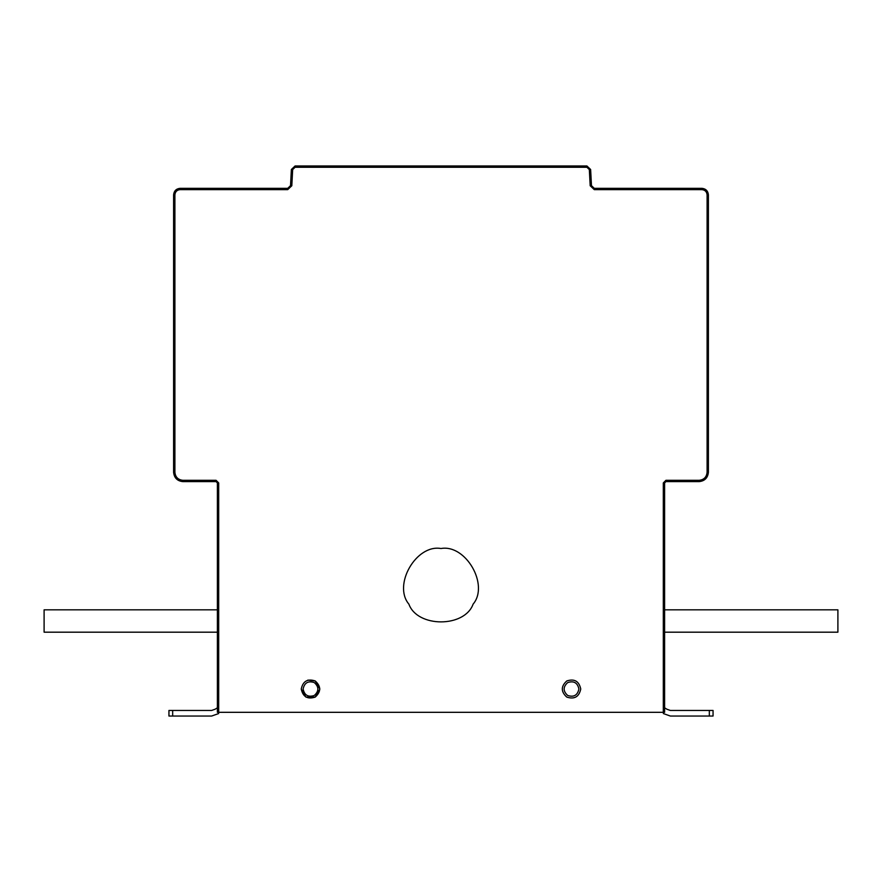 <?xml version="1.0" encoding="UTF-8"?>
<svg xmlns="http://www.w3.org/2000/svg" width="882" height="882" viewBox="0 0 882 882"><rect width="100%" height="100%" fill="white"/><g stroke="black" fill="none" stroke-linecap="round" stroke-linejoin="round"><path stroke-width="1.32" d="M217.391 609.826L44.1 609.826L44.1 632.185L217.391 632.185M211.636 710.451L215.153 709.205L211.636 710.451L215.153 709.205L211.636 710.451L168.947 710.451L168.947 716.041L211.636 716.041L218.67 713.549M215.153 709.205L217.391 707.794M580.753 689.018C579.066 696.857 574.414 699.547 566.784 697.089C560.831 691.708 560.831 686.328 566.784 680.948C574.414 678.49 579.066 681.18 580.753 689.018M301.247 689.018C302.934 696.857 307.586 699.547 315.216 697.089C321.169 691.708 321.169 686.328 315.216 680.948C307.586 678.49 302.934 681.18 301.247 689.018L305.9 697.089L315.216 697.089L319.879 689.018L315.216 680.948L307.862 680.099M441 548.516C465.751 544.062 489.345 584.931 473.116 604.137C464.594 627.797 417.407 627.797 408.884 604.137C392.655 584.931 416.249 544.062 441 548.516M586.905 165.959L590.631 169.498L591.48 185.672L594.27 188.318L701.874 188.318C705.809 188.737 707.981 190.909 708.4 194.845L707.099 194.845C706.758 191.703 705.027 189.961 701.874 189.63L594.27 189.63L590.179 185.738L589.33 169.565L586.905 167.271L586.905 165.959L295.095 165.959L291.369 169.498L290.52 185.672L287.73 188.318L180.126 188.318C176.191 188.737 174.019 190.909 173.6 194.845L173.6 472.3C174.195 477.923 177.304 481.032 182.916 481.627L216.09 481.627L217.391 482.928L217.391 712.314L663.308 712.314L663.308 482.928L665.91 480.315L665.91 481.627L664.609 482.928L664.609 712.314L663.308 712.314M295.095 165.959L295.095 167.271L292.67 169.565L291.821 185.738L287.73 189.63L180.126 189.63C176.973 189.961 175.242 191.703 174.901 194.845L174.901 472.3C175.419 477.14 178.087 479.808 182.916 480.315L216.09 480.315L216.09 481.627L217.391 482.928L218.692 482.928L218.692 712.314M216.09 480.315L218.692 482.928M664.609 609.826L837.9 609.826L837.9 632.185L664.609 632.185M670.364 710.451L666.847 709.205L670.364 710.451L666.847 709.205L670.364 710.451L713.053 710.451L713.053 716.041L670.364 716.041L663.33 713.549M666.847 709.205L664.609 707.794M708.4 194.845L708.4 472.3C707.805 477.923 704.696 481.032 699.084 481.627L665.91 481.627L664.609 482.928L663.308 482.928M201.559 716.041L211.636 716.041M680.441 716.041L670.364 716.041M665.91 480.315L699.084 480.315C703.913 479.808 706.581 477.14 707.099 472.3L708.4 472.3M172.674 716.041L172.674 710.451M578.89 689.018C577.545 682.745 573.818 680.595 567.71 682.569C562.959 686.869 562.959 691.168 567.71 695.479C573.818 697.442 577.545 695.292 578.89 689.018M303.11 689.018C304.455 682.745 308.182 680.595 314.29 682.569C319.041 686.869 319.041 691.168 314.29 695.479C308.182 697.442 304.455 695.292 303.11 689.018M173.6 194.845L174.901 194.845M180.126 189.63L180.126 188.318M287.73 189.63L287.73 188.318M291.369 169.498L292.67 169.565M291.821 185.738L290.52 185.672M709.326 716.041L709.326 710.451M699.084 481.627L699.084 480.315M707.099 472.3L707.099 194.845M701.874 189.63L701.874 188.318M594.27 189.63L594.27 188.318M590.179 185.738L591.48 185.672M590.631 169.498L589.33 169.565M586.905 167.271L295.095 167.271M182.916 481.627L182.916 480.315M174.901 472.3L173.6 472.3"/></g></svg>
